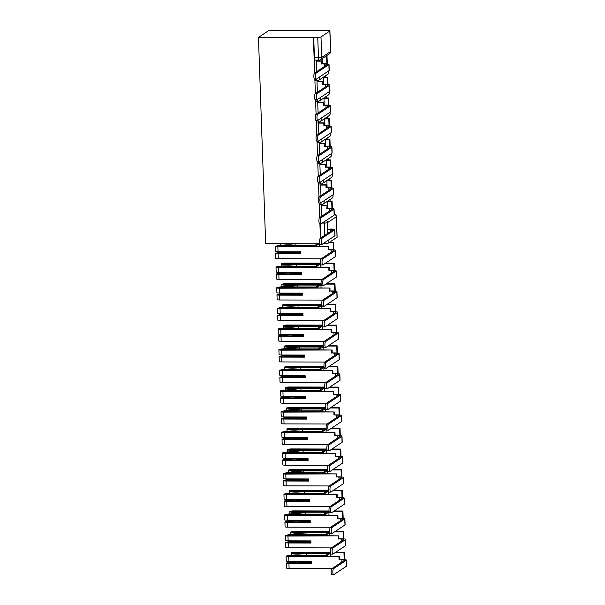 <?xml version="1.0" encoding="UTF-8"?>
<svg xmlns="http://www.w3.org/2000/svg" width="605" height="605" viewBox="0 0 605 605"><rect width="100%" height="100%" fill="white"/><g stroke="black" fill="none" stroke-linecap="round" stroke-linejoin="round"><path stroke-width="0.91" d="M330.111 201.231L330.05 199.537M329.392 180.577L329.332 178.891M328.666 159.932L328.613 158.238M327.948 139.279L327.887 137.585M327.229 118.625L327.169 116.931M326.503 97.972L326.443 96.286M325.785 77.327L325.724 75.633M324.151 30.59L269.195 30.25L258.456 37.397L313.405 37.525L314.645 73.001M319.916 243.777L265.655 243.649L258.456 37.397M314.857 79.119L315.364 93.654M315.576 99.764L316.082 114.3M316.302 120.418L316.808 134.953M317.02 141.071L317.527 155.606M317.738 161.724L318.253 176.259M318.464 182.37L318.971 196.905M319.183 203.023L319.69 217.558M319.901 223.676L320.416 238.211M337.046 237.273L336.335 216.749A2.677 0.408 -2 0 0 336.41 216.65L337.121 237.168A2.677 0.408 178 0 1 337.046 237.273L328.19 243.165A2.677 0.408 178 0 1 324.953 243.581L324.915 242.439M323.214 243.573L324.953 243.581M329.846 31.021L320.983 36.92L321.701 57.437L330.564 51.538L329.846 31.021A2.677 0.408 -2 0 0 329.922 30.923A2.677 0.408 -2 0 0 327.872 30.598L324.144 30.379M313.715 37.321L314.434 57.838L318.472 57.846A2.677 0.408 178 0 0 321.701 57.437A2.677 2.571 56.4 0 1 319.19 60.076A2.677 0.635 -89.9 0 1 319.092 60.114A2.677 0.635 -89.9 0 1 318.472 57.846L317.754 37.328L313.405 37.525M317.754 37.328A2.677 0.408 -2 0 0 320.983 36.92M323.736 77.319L323.259 77.569L323.501 84.458M317.474 81.531L316.997 81.736L317.368 92.315M324.454 97.972L323.985 98.214L324.22 105.104M318.192 102.177L317.723 102.381L318.086 112.969M325.172 118.625L324.704 118.867L324.945 125.757M318.918 122.83L318.442 123.034L318.812 133.622M325.898 139.271L325.422 139.521L325.664 146.41M319.637 143.483L319.16 143.688L319.531 154.275M326.617 159.924L326.148 160.174L326.39 167.063M320.355 164.136L319.886 164.341L320.257 174.921M327.343 180.577L326.866 180.819L327.108 187.709M321.081 184.782L320.605 184.986L320.975 195.574M328.061 201.231L327.585 201.473L327.827 208.362M321.799 205.435L321.323 205.639L321.694 216.227M316.748 60.878L316.279 61.082L316.649 71.67M322.586 58.33L322.783 63.805M319.523 203.023A2.677 0.635 90.1 0 0 320.105 204.664A2.677 0.635 90.1 0 0 320.204 204.626M318.805 182.37A2.677 0.635 90.1 0 0 319.38 184.011A2.677 0.635 90.1 0 0 319.478 183.981M318.079 161.724A2.677 0.635 90.1 0 0 318.661 163.358A2.677 0.635 90.1 0 0 318.759 163.327M317.36 141.071A2.677 0.635 90.1 0 0 317.935 142.704A2.677 0.635 90.1 0 0 318.041 142.674M316.642 120.418A2.677 0.635 90.1 0 0 317.217 122.059A2.677 0.635 90.1 0 0 317.315 122.021M315.916 99.764A2.677 0.635 90.1 0 0 316.498 101.406A2.677 0.635 90.1 0 0 316.596 101.375M315.197 79.119A2.677 0.635 90.1 0 0 315.772 80.752A2.677 0.635 90.1 0 0 315.87 80.722M320.726 237.999L320.226 223.676M314.434 57.838A2.677 0.635 90.1 0 0 315.054 60.099A2.677 0.635 90.1 0 0 315.152 60.069M314.668 79.081A3.017 0.711 -89.9 0 1 314.562 79.111A3.017 0.711 -89.9 0 1 313.859 76.336A3.017 0.711 -89.9 0 1 314.464 73.122L316.158 73.122A3.017 0.711 90.1 0 0 315.545 76.336A3.017 0.711 90.1 0 0 316.249 79.119A3.017 0.711 90.1 0 0 316.362 79.081L329.09 70.611A5.362 0.809 -2 0 0 329.241 70.414L329.029 64.455A5.362 0.809 -2 0 0 324.93 63.812L322.125 63.805L322.026 60.893L316.589 60.878M322.125 63.805L324.522 64.077A3.615 0.552 178 0 1 327.29 64.516A3.615 0.552 178 0 1 327.192 64.652L314.464 73.122M321.724 64.077L321.618 61.158L322.026 60.893M316.279 61.15L321.618 61.158M327.305 63.918L327.048 56.681L325.074 56.673M326.882 63.88L326.639 56.946L327.048 56.681M324.666 56.946L326.639 56.946M316.158 73.122L328.886 64.652A5.362 0.809 -2 0 0 329.029 64.455M315.394 99.727A3.017 0.711 -89.9 0 1 315.281 99.764A3.017 0.711 -89.9 0 1 314.577 96.981A3.017 0.711 -89.9 0 1 315.182 93.775L316.876 93.775A3.017 0.711 90.1 0 0 316.271 96.989A3.017 0.711 90.1 0 0 316.975 99.772A3.017 0.711 90.1 0 0 317.08 99.734L329.816 91.264A5.362 0.809 -2 0 0 329.959 91.068L329.755 85.108A5.362 0.809 -2 0 0 325.649 84.458L322.851 84.45L322.745 81.539L317.307 81.531M322.851 84.45L325.24 84.73A3.615 0.552 178 0 1 328.008 85.169A3.615 0.552 178 0 1 327.91 85.305L315.182 93.775M322.442 84.723L322.336 81.811L322.745 81.539M316.997 81.796L322.336 81.811M328.023 84.571L327.774 77.327L323.63 77.319M327.607 84.534L327.365 77.599L327.774 77.327M323.259 77.591L327.365 77.599M316.876 93.775L329.604 85.305A5.362 0.809 -2 0 0 329.755 85.108M316.113 120.38A3.017 0.711 -89.9 0 1 315.999 120.418A3.017 0.711 -89.9 0 1 315.296 117.635A3.017 0.711 -89.9 0 1 315.901 114.421L317.595 114.428A3.017 0.711 90.1 0 0 316.99 117.642A3.017 0.711 90.1 0 0 317.693 120.425A3.017 0.711 90.1 0 0 317.806 120.387L330.534 111.917A5.362 0.809 -2 0 0 330.685 111.713L330.474 105.762A5.362 0.809 -2 0 0 326.367 105.111L323.569 105.104L323.471 102.192L318.026 102.177M323.569 105.104L325.959 105.383A3.615 0.552 178 0 1 328.734 105.822A3.615 0.552 178 0 1 328.636 105.951L315.901 114.421M323.161 105.376L323.062 102.464L323.471 102.192M317.723 102.449L323.062 102.464M328.742 105.225L328.492 97.98L324.356 97.972M328.326 105.187L328.084 98.252L328.492 97.98M323.985 98.244L328.084 98.252M317.595 114.428L330.322 105.958A5.362 0.809 -2 0 0 330.474 105.762M316.831 141.033A3.017 0.711 -89.9 0 1 316.725 141.071A3.017 0.711 -89.9 0 1 316.022 138.288A3.017 0.711 -89.9 0 1 316.627 135.074L318.321 135.081A3.017 0.711 90.1 0 0 317.708 138.295A3.017 0.711 90.1 0 0 318.411 141.071A3.017 0.711 90.1 0 0 318.525 141.033L331.253 132.563A5.362 0.809 -2 0 0 331.404 132.366L331.192 126.407A5.362 0.809 -2 0 0 327.093 125.764L324.288 125.757L324.189 122.845L318.752 122.83M324.288 125.757L326.685 126.037A3.615 0.552 178 0 1 329.453 126.468A3.615 0.552 178 0 1 329.354 126.604L316.627 135.074M323.887 126.029L323.781 123.118L324.189 122.845M318.442 123.102L323.781 123.118M329.468 125.878L329.211 118.633L325.074 118.625M329.044 125.832L328.802 118.905L329.211 118.633M324.704 118.89L328.802 118.905M318.321 135.081L331.048 126.611A5.362 0.809 -2 0 0 331.192 126.407M317.557 161.686A3.017 0.711 -89.9 0 1 317.443 161.716A3.017 0.711 -89.9 0 1 316.74 158.941A3.017 0.711 -89.9 0 1 317.345 155.727L319.039 155.727A3.017 0.711 90.1 0 0 318.434 158.941A3.017 0.711 90.1 0 0 319.137 161.724A3.017 0.711 90.1 0 0 319.251 161.686L331.979 153.216A5.362 0.809 -2 0 0 332.122 153.02L331.918 147.06A5.362 0.809 -2 0 0 327.812 146.418L325.014 146.41L324.908 143.498L319.47 143.483M325.014 146.41L327.403 146.682A3.615 0.552 178 0 1 330.179 147.121A3.615 0.552 178 0 1 330.073 147.257L317.345 155.727M324.605 146.682L324.908 143.498M319.168 143.756L324.507 143.763M330.186 146.523L329.937 139.286L325.793 139.271M329.77 146.486L329.528 139.551L329.937 139.286M325.422 139.543L329.528 139.551M319.039 155.727L331.767 147.257A5.362 0.809 -2 0 0 331.918 147.06M318.275 182.332A3.017 0.711 -89.9 0 1 318.162 182.37A3.017 0.711 -89.9 0 1 317.459 179.587A3.017 0.711 -89.9 0 1 318.071 176.38L319.758 176.38A3.017 0.711 90.1 0 0 319.153 179.594A3.017 0.711 90.1 0 0 319.856 182.377A3.017 0.711 90.1 0 0 319.969 182.339L332.697 173.869A5.362 0.809 -2 0 0 332.848 173.673L332.637 167.714A5.362 0.809 -2 0 0 328.53 167.063L325.732 167.056L325.634 164.144L320.189 164.136M325.732 167.056L328.129 167.335A3.615 0.552 178 0 1 330.897 167.774A3.615 0.552 178 0 1 330.799 167.91L318.071 176.38M325.324 167.328L325.225 164.416L325.634 164.144M319.886 164.401L325.225 164.416M330.905 167.177L330.655 159.932L326.518 159.924M330.489 167.139L330.247 160.204L330.655 159.932M326.148 160.196L330.247 160.204M319.758 176.38L332.493 167.91A5.362 0.809 -2 0 0 332.637 167.714M318.994 202.985A3.017 0.711 -89.9 0 1 318.888 203.023A3.017 0.711 -89.9 0 1 318.185 200.24A3.017 0.711 -89.9 0 1 318.79 197.026L320.484 197.033A3.017 0.711 90.1 0 0 319.879 200.247A3.017 0.711 90.1 0 0 320.582 203.03A3.017 0.711 90.1 0 0 320.688 202.993L333.416 194.523A5.362 0.809 -2 0 0 333.567 194.318L333.363 188.367A5.362 0.809 -2 0 0 329.256 187.716L326.458 187.709L326.352 184.797L320.915 184.782M326.458 187.709L328.848 187.989A3.615 0.552 178 0 1 331.616 188.427A3.615 0.552 178 0 1 331.517 188.556L318.79 197.026M326.05 187.981L325.944 185.07L326.352 184.797M320.605 185.054L325.944 185.07M331.631 187.83L331.374 180.585L327.237 180.577M331.207 187.792L330.965 180.857L331.374 180.585M326.866 180.85L330.965 180.857M320.484 197.033L333.211 188.563A5.362 0.809 -2 0 0 333.363 188.367M319.72 223.638A3.017 0.711 -89.9 0 1 319.606 223.676A3.017 0.711 -89.9 0 1 318.903 220.893A3.017 0.711 -89.9 0 1 319.508 217.679L321.202 217.687A3.017 0.711 90.1 0 0 320.597 220.901A3.017 0.711 90.1 0 0 321.3 223.676A3.017 0.711 90.1 0 0 321.414 223.638L334.141 215.168A5.362 0.809 -2 0 0 334.285 214.972L334.081 209.012A5.362 0.809 -2 0 0 329.975 208.37L327.176 208.362L327.071 205.45L321.633 205.435M327.176 208.362L329.566 208.642A3.615 0.552 178 0 1 332.342 209.073A3.615 0.552 178 0 1 332.236 209.209L319.508 217.679M326.768 208.634L327.071 205.45M321.331 205.708L326.67 205.723M332.349 208.483L332.1 201.238L327.955 201.231M331.933 208.438L331.691 201.51L332.1 201.238M327.592 201.495L331.691 201.51M321.202 217.687L333.93 209.217A5.362 0.809 -2 0 0 334.081 209.012M320.438 244.291A3.017 0.711 -89.9 0 1 320.325 244.322A3.017 0.711 -89.9 0 1 319.621 241.546A3.017 0.711 -89.9 0 1 320.234 238.332L321.921 238.332A3.017 0.711 90.1 0 0 321.315 241.546A3.017 0.711 90.1 0 0 322.019 244.329A3.017 0.711 90.1 0 0 322.132 244.291L334.86 235.821A5.362 0.809 -2 0 0 335.011 235.625L334.799 229.666A5.362 0.809 -2 0 0 330.693 229.023M327.706 229.287L330.292 229.287A3.615 0.552 178 0 1 333.06 229.726A3.615 0.552 178 0 1 332.962 229.862L320.234 238.332M321.921 238.332L334.656 229.862A5.362 0.809 -2 0 0 334.799 229.666M300.866 253.639L277.68 253.2A8.44 1.278 178 0 1 286.558 252.391A8.44 1.278 178 0 1 292.102 252.86L300.844 252.882M300.829 252.61L293.243 252.595A10.187 1.543 -2 0 0 286.967 252.119A10.187 1.543 -2 0 0 276.251 253.102L276.137 253.124A3.38 0.514 -2 0 0 275.532 253.442A3.38 0.514 -2 0 0 278.118 253.85L300.874 253.903L300.798 251.786L278.043 251.733A3.38 0.514 178 0 1 275.457 251.325L275.29 246.492A3.38 0.514 -2 0 0 277.876 246.9L328.515 246.749L277.438 246.25A8.44 1.278 178 0 1 286.316 245.441A8.44 1.278 178 0 1 291.86 245.91L315.84 245.97L319.137 243.77M295.913 245.653L295.853 243.747L317.406 243.8L314.555 245.69L293.001 245.645A10.187 1.543 -2 0 0 286.725 245.169A10.187 1.543 -2 0 0 276.009 246.152L275.895 246.174A3.38 0.514 -2 0 0 275.29 246.492M321.157 264.937A3.017 0.711 -89.9 0 1 321.051 264.975A3.017 0.711 -89.9 0 1 320.348 262.192A3.017 0.711 -89.9 0 1 320.952 258.985L322.647 258.985A3.017 0.711 90.1 0 0 322.041 262.199A3.017 0.711 90.1 0 0 322.745 264.982A3.017 0.711 90.1 0 0 322.851 264.945L335.578 256.475A5.362 0.809 -2 0 0 335.73 256.278L335.525 250.319A5.362 0.809 -2 0 0 331.419 249.668L328.621 249.661L328.515 246.749M275.532 253.442L275.698 258.274A3.38 0.514 -2 0 0 278.292 258.683L321.247 258.789M281.786 243.686A10.187 1.543 -2 0 0 295.853 243.747M293.44 243.709A8.44 1.278 178 0 1 284.418 243.686M291.882 246.666L291.86 245.91M328.621 249.661L331.011 249.941A3.615 0.552 178 0 1 333.779 250.379A3.615 0.552 178 0 1 333.68 250.515L320.952 258.985M328.212 249.933L328.107 247.021M296.163 252.603L296.132 251.778M333.794 249.782L333.536 242.537L329.143 242.529M333.378 249.744L333.136 242.809L333.536 242.537M328.742 242.802L333.136 242.809M319.614 246.734L319.516 243.777M315.87 246.719L315.84 245.97M292.124 253.616L292.102 252.86M322.647 258.985L335.374 250.515A5.362 0.809 -2 0 0 335.525 250.319M301.585 274.284L278.398 273.853A8.44 1.278 178 0 1 287.284 273.036A8.44 1.278 178 0 1 292.82 273.513L301.562 273.536M301.555 273.263L293.962 273.241A10.187 1.543 -2 0 0 287.693 272.772A10.187 1.543 -2 0 0 276.969 273.747L276.863 273.778A3.38 0.514 -2 0 0 276.251 274.095A3.38 0.514 -2 0 0 278.845 274.504L301.6 274.557L301.524 272.439L278.769 272.386A3.38 0.514 178 0 1 276.175 271.978L276.009 267.145A3.38 0.514 -2 0 0 278.595 267.554L329.241 267.402L278.156 266.903A8.44 1.278 178 0 1 287.042 266.087A8.44 1.278 178 0 1 292.578 266.563L316.559 266.623L320.226 264.181L296.246 264.128A8.44 1.278 178 0 1 282.943 263.72L320.431 263.432M296.639 266.298L296.571 264.4L318.124 264.445L315.273 266.344L293.72 266.291A10.187 1.543 -2 0 0 287.451 265.822A10.187 1.543 -2 0 0 276.727 266.797L276.621 266.828A3.38 0.514 -2 0 0 276.009 267.145M321.883 285.59A3.017 0.711 -89.9 0 1 321.769 285.628A3.017 0.711 -89.9 0 1 321.066 282.845A3.017 0.711 -89.9 0 1 321.671 279.631L323.365 279.639A3.017 0.711 90.1 0 0 322.76 282.853A3.017 0.711 90.1 0 0 323.463 285.636A3.017 0.711 90.1 0 0 323.577 285.598L336.304 277.128A5.362 0.809 -2 0 0 336.448 276.924L336.244 270.972A5.362 0.809 -2 0 0 332.137 270.322L329.339 270.314L329.241 267.402M276.251 274.095L276.417 278.928A3.38 0.514 -2 0 0 279.011 279.336L321.966 279.442M320.4 263.16L285.333 263.077A3.38 0.514 -2 0 0 281.159 263.72A3.38 0.514 -2 0 0 281.189 263.788L281.219 263.81A10.187 1.543 -2 0 0 296.571 264.4M292.608 267.319L292.578 266.563M329.339 270.314L331.729 270.594A3.615 0.552 178 0 1 334.505 271.032A3.615 0.552 178 0 1 334.399 271.161L321.671 279.631M328.931 270.586L328.833 267.675M296.881 273.248L296.851 272.431M334.512 270.435L334.262 263.19L325.52 263.167M334.096 270.397L333.854 263.462L334.262 263.19M325.112 263.44L333.854 263.462M320.34 267.38L320.226 264.181M316.589 267.372L316.559 266.623M292.85 274.269L292.82 273.513M323.365 279.639L336.093 271.169A5.362 0.809 -2 0 0 336.244 270.972M302.311 294.938L279.117 294.506A8.44 1.278 178 0 1 288.003 293.69A8.44 1.278 178 0 1 293.546 294.166L302.281 294.181M302.273 293.917L294.688 293.894A10.187 1.543 -2 0 0 288.411 293.417A10.187 1.543 -2 0 0 277.695 294.401L277.582 294.431A3.38 0.514 -2 0 0 276.969 294.748A3.38 0.514 -2 0 0 279.563 295.157L302.318 295.21L302.243 293.092L279.487 293.039A3.38 0.514 178 0 1 276.901 292.631L276.727 287.798A3.38 0.514 -2 0 0 279.321 288.207L329.959 288.056L278.875 287.556A8.44 1.278 178 0 1 287.761 286.74A8.44 1.278 178 0 1 293.304 287.216L317.285 287.269L320.945 284.834L296.964 284.774A8.44 1.278 178 0 1 283.662 284.373L321.149 284.078M297.357 286.952L297.289 285.046L318.85 285.099L315.999 286.997L294.446 286.944A10.187 1.543 -2 0 0 288.169 286.467A10.187 1.543 -2 0 0 277.453 287.451L277.34 287.481A3.38 0.514 -2 0 0 276.727 287.798M322.601 306.243A3.017 0.711 -89.9 0 1 322.488 306.281A3.017 0.711 -89.9 0 1 321.784 303.498A3.017 0.711 -89.9 0 1 322.397 300.284L324.091 300.292A3.017 0.711 90.1 0 0 323.478 303.506A3.017 0.711 90.1 0 0 324.182 306.281A3.017 0.711 90.1 0 0 324.295 306.243L337.023 297.773A5.362 0.809 -2 0 0 337.174 297.577L336.962 291.618A5.362 0.809 -2 0 0 332.863 290.975L330.058 290.967L329.959 288.056M276.969 294.748L277.143 299.581A3.38 0.514 -2 0 0 279.729 299.989L322.692 300.088M321.119 283.805L286.052 283.722A3.38 0.514 -2 0 0 281.877 284.373A3.38 0.514 -2 0 0 281.915 284.433L281.938 284.463A10.187 1.543 -2 0 0 297.289 285.046M293.327 287.965L293.304 287.216M330.058 290.967L332.455 291.247A3.615 0.552 178 0 1 335.223 291.678A3.615 0.552 178 0 1 335.125 291.814L322.397 300.284M329.657 291.239L329.551 288.328M297.599 293.901L297.577 293.077M335.238 291.088L334.981 283.843L326.239 283.821M334.815 291.043L334.573 284.116L334.981 283.843M325.83 284.093L334.573 284.116M321.058 288.033L320.945 284.834M317.307 288.025L317.285 287.269M293.569 294.915L293.546 294.166M324.091 300.292L336.819 291.822A5.362 0.809 -2 0 0 336.962 291.618M303.029 315.591L279.843 315.152A8.44 1.278 178 0 1 288.721 314.343A8.44 1.278 178 0 1 294.264 314.812L303.007 314.834M302.992 314.562L295.406 314.547A10.187 1.543 -2 0 0 289.13 314.071A10.187 1.543 -2 0 0 278.413 315.054L278.308 315.084A3.38 0.514 -2 0 0 277.695 315.402A3.38 0.514 -2 0 0 280.281 315.81L303.037 315.863L302.969 313.745L280.213 313.685A3.38 0.514 178 0 1 277.619 313.284L277.453 308.452A3.38 0.514 -2 0 0 280.039 308.86L330.678 308.709L279.601 308.202A8.44 1.278 178 0 1 288.479 307.393A8.44 1.278 178 0 1 294.022 307.862L318.003 307.922L321.671 305.487L297.683 305.427A8.44 1.278 178 0 1 284.388 305.018L321.875 304.731M298.084 307.605L298.015 305.699L319.569 305.752L316.717 307.65L295.164 307.597A10.187 1.543 -2 0 0 288.887 307.121A10.187 1.543 -2 0 0 278.171 308.104L278.058 308.134A3.38 0.514 -2 0 0 277.453 308.452M323.327 326.897A3.017 0.711 -89.9 0 1 323.214 326.927A3.017 0.711 -89.9 0 1 322.51 324.151A3.017 0.711 -89.9 0 1 323.115 320.937L324.809 320.937A3.017 0.711 90.1 0 0 324.204 324.151A3.017 0.711 90.1 0 0 324.908 326.934A3.017 0.711 90.1 0 0 325.014 326.897L337.749 318.427A5.362 0.809 -2 0 0 337.892 318.23L337.688 312.271A5.362 0.809 -2 0 0 333.582 311.628L330.784 311.62L330.678 308.709M277.695 315.402L277.861 320.234A3.38 0.514 -2 0 0 280.455 320.635L323.41 320.741M321.845 304.459L286.77 304.375A3.38 0.514 -2 0 0 282.603 305.018A3.38 0.514 -2 0 0 282.633 305.086L282.664 305.117A10.187 1.543 -2 0 0 298.015 305.699M294.045 308.618L294.022 307.862M330.784 311.62L333.173 311.893A3.615 0.552 178 0 1 335.941 312.331A3.615 0.552 178 0 1 335.843 312.467L323.115 320.937M330.375 311.893L330.269 308.974M298.325 314.555L298.295 313.73M335.957 311.734L335.699 304.496L326.965 304.474M335.541 311.696L335.299 304.761L335.699 304.496M326.556 304.746L335.299 304.761M321.777 308.686L321.671 305.487M318.033 308.679L318.003 307.922M294.295 315.568L294.264 314.812M324.809 320.937L337.537 312.467A5.362 0.809 -2 0 0 337.688 312.271M303.748 336.244L280.561 335.805A8.44 1.278 178 0 1 289.447 334.996A8.44 1.278 178 0 1 294.983 335.465L303.725 335.488M303.718 335.215L296.125 335.2A10.187 1.543 -2 0 0 289.855 334.724A10.187 1.543 -2 0 0 279.139 335.707L279.026 335.73A3.38 0.514 -2 0 0 278.413 336.047A3.38 0.514 -2 0 0 281.007 336.456L303.763 336.509L303.687 334.391L280.932 334.338A3.38 0.514 178 0 1 278.338 333.93L278.171 329.097A3.38 0.514 -2 0 0 280.765 329.506L331.404 329.354L280.319 328.855A8.44 1.278 178 0 1 289.205 328.046A8.44 1.278 178 0 1 294.741 328.515L318.722 328.575L322.389 326.133L298.409 326.08A8.44 1.278 178 0 1 285.106 325.671L322.594 325.384M298.802 328.258L298.734 326.352L320.287 326.405L317.436 328.296L295.883 328.25A10.187 1.543 -2 0 0 289.613 327.774A10.187 1.543 -2 0 0 278.89 328.757L278.784 328.78A3.38 0.514 -2 0 0 278.171 329.097M324.046 347.542A3.017 0.711 -89.9 0 1 323.932 347.58A3.017 0.711 -89.9 0 1 323.229 344.797A3.017 0.711 -89.9 0 1 323.834 341.591L325.528 341.591A3.017 0.711 90.1 0 0 324.923 344.805A3.017 0.711 90.1 0 0 325.626 347.588A3.017 0.711 90.1 0 0 325.74 347.55L338.467 339.08A5.362 0.809 -2 0 0 338.618 338.883L338.407 332.924A5.362 0.809 -2 0 0 334.3 332.274L331.502 332.266L331.404 329.354M278.413 336.047L278.58 340.88A3.38 0.514 -2 0 0 281.174 341.288L324.129 341.394M322.563 325.112L287.496 325.029A3.38 0.514 -2 0 0 283.321 325.671A3.38 0.514 -2 0 0 283.352 325.74L283.382 325.77A10.187 1.543 -2 0 0 298.734 326.352M294.771 329.271L294.741 328.515M331.502 332.266L333.892 332.546A3.615 0.552 178 0 1 336.667 332.984A3.615 0.552 178 0 1 336.569 333.121L323.834 341.591M331.094 332.538L330.995 329.627M299.044 335.208L299.014 334.384M336.675 332.387L336.425 325.142L327.683 325.127M336.259 332.349L336.017 325.414L336.425 325.142M327.275 325.392L336.017 325.414M322.503 329.339L322.389 326.133M318.752 329.324L318.722 328.575M295.013 336.221L294.983 335.465M325.528 341.591L338.255 333.121A5.362 0.809 -2 0 0 338.407 332.924M304.474 356.889L281.28 356.458A8.44 1.278 178 0 1 290.166 355.642A8.44 1.278 178 0 1 295.709 356.118L304.444 356.141M304.436 355.869L296.851 355.846A10.187 1.543 -2 0 0 290.574 355.377A10.187 1.543 -2 0 0 279.858 356.353L279.744 356.383A3.38 0.514 -2 0 0 279.132 356.7A3.38 0.514 -2 0 0 281.726 357.109L304.481 357.162L304.406 355.044L281.65 354.991A3.38 0.514 178 0 1 279.064 354.583L278.89 349.75A3.38 0.514 -2 0 0 281.484 350.159L332.122 350.008L281.038 349.509A8.44 1.278 178 0 1 289.924 348.692A8.44 1.278 178 0 1 295.467 349.168L319.448 349.229L323.108 346.786L299.127 346.733A8.44 1.278 178 0 1 285.825 346.325L323.312 346.037M299.52 348.904L299.452 347.005L321.013 347.051L318.162 348.949L296.609 348.896A10.187 1.543 -2 0 0 290.332 348.427A10.187 1.543 -2 0 0 279.616 349.403L279.502 349.433A3.38 0.514 -2 0 0 278.89 349.75M324.764 368.195A3.017 0.711 -89.9 0 1 324.658 368.233A3.017 0.711 -89.9 0 1 323.955 365.45A3.017 0.711 -89.9 0 1 324.56 362.236L326.254 362.244A3.017 0.711 90.1 0 0 325.641 365.458A3.017 0.711 90.1 0 0 326.345 368.241A3.017 0.711 90.1 0 0 326.458 368.203L339.186 359.733A5.362 0.809 -2 0 0 339.337 359.529L339.125 353.577A5.362 0.809 -2 0 0 335.026 352.927L332.221 352.919L332.122 350.008M279.132 356.7L279.306 361.533A3.38 0.514 -2 0 0 281.892 361.941L324.855 362.047M323.282 345.765L288.214 345.682A3.38 0.514 -2 0 0 284.04 346.325A3.38 0.514 -2 0 0 284.078 346.393L284.1 346.415A10.187 1.543 -2 0 0 299.452 347.005M295.49 349.924L295.467 349.168M332.221 352.919L334.618 353.199A3.615 0.552 178 0 1 337.386 353.638A3.615 0.552 178 0 1 337.287 353.766L324.56 362.236M331.82 353.191L331.714 350.28M299.762 355.853L299.74 355.037M337.401 353.04L337.144 345.795L328.402 345.773M336.977 353.002L336.735 346.068L337.144 345.795M327.993 346.045L336.735 346.068M323.221 349.985L323.108 346.786M319.47 349.977L319.448 349.229M295.732 356.874L295.709 356.118M326.254 362.244L338.981 353.774A5.362 0.809 -2 0 0 339.125 353.577M305.192 377.543L282.006 377.112A8.44 1.278 178 0 1 290.892 376.295A8.44 1.278 178 0 1 296.427 376.771L305.17 376.786M305.154 376.522L297.569 376.499A10.187 1.543 -2 0 0 291.292 376.023A10.187 1.543 -2 0 0 280.576 377.006L280.47 377.036A3.38 0.514 -2 0 0 279.858 377.354A3.38 0.514 -2 0 0 282.444 377.762L305.2 377.815L305.132 375.697L282.376 375.644A3.38 0.514 178 0 1 279.782 375.236L279.616 370.404A3.38 0.514 -2 0 0 282.202 370.812L332.841 370.661L281.764 370.162A8.44 1.278 178 0 1 290.642 369.345A8.44 1.278 178 0 1 296.185 369.821L320.166 369.874L323.834 367.439L299.846 367.379A8.44 1.278 178 0 1 286.551 366.978L324.038 366.683M300.246 369.557L300.178 367.651L321.731 367.704L318.88 369.602L297.327 369.549A10.187 1.543 -2 0 0 291.05 369.073A10.187 1.543 -2 0 0 280.334 370.056L280.228 370.086A3.38 0.514 -2 0 0 279.616 370.404M325.49 388.849A3.017 0.711 -89.9 0 1 325.377 388.886A3.017 0.711 -89.9 0 1 324.673 386.103A3.017 0.711 -89.9 0 1 325.278 382.889L326.972 382.897A3.017 0.711 90.1 0 0 326.367 386.111A3.017 0.711 90.1 0 0 327.071 388.886A3.017 0.711 90.1 0 0 327.176 388.849L339.912 380.379A5.362 0.809 -2 0 0 340.055 380.182L339.851 374.223A5.362 0.809 -2 0 0 335.745 373.58L332.947 373.572L332.841 370.661M279.858 377.354L280.024 382.186A3.38 0.514 -2 0 0 282.618 382.594L325.573 382.693M324.008 366.411L288.94 366.327A3.38 0.514 -2 0 0 284.766 366.978A3.38 0.514 -2 0 0 284.796 367.038L284.826 367.069A10.187 1.543 -2 0 0 300.178 367.651M296.208 370.57L296.185 369.821M332.947 373.572L335.336 373.852A3.615 0.552 178 0 1 338.112 374.283A3.615 0.552 178 0 1 338.006 374.419L325.278 382.889M332.538 373.845L332.44 370.933M300.488 376.507L300.458 375.682M338.119 373.693L337.87 366.448L329.128 366.426M337.703 373.648L337.461 366.721L337.87 366.448M328.719 366.698L337.461 366.721M323.94 370.638L323.834 367.439M320.196 370.631L320.166 369.874M296.458 377.52L296.427 376.771M326.972 382.897L339.7 374.427A5.362 0.809 -2 0 0 339.851 374.223M305.918 398.196L282.724 397.757A8.44 1.278 178 0 1 291.61 396.948A8.44 1.278 178 0 1 297.146 397.417L305.888 397.44M305.88 397.167L298.295 397.152A10.187 1.543 -2 0 0 292.018 396.676A10.187 1.543 -2 0 0 281.302 397.659L281.189 397.689A3.38 0.514 -2 0 0 280.576 398.007A3.38 0.514 -2 0 0 283.17 398.415L305.926 398.468L305.85 396.351L283.095 396.29A3.38 0.514 178 0 1 280.501 395.889L280.334 391.057A3.38 0.514 -2 0 0 282.928 391.465L333.567 391.314L282.482 390.807A8.44 1.278 178 0 1 291.368 389.998A8.44 1.278 178 0 1 296.904 390.467L320.892 390.527L324.552 388.092L300.572 388.032A8.44 1.278 178 0 1 287.269 387.623L324.756 387.336M300.965 390.21L300.897 388.304L322.45 388.357L319.606 390.255L298.046 390.202A10.187 1.543 -2 0 0 291.776 389.726A10.187 1.543 -2 0 0 281.06 390.709L280.947 390.739A3.38 0.514 -2 0 0 280.334 391.057M326.208 409.502A3.017 0.711 -89.9 0 1 326.095 409.532A3.017 0.711 -89.9 0 1 325.392 406.757A3.017 0.711 -89.9 0 1 325.997 403.543L327.691 403.543A3.017 0.711 90.1 0 0 327.086 406.757A3.017 0.711 90.1 0 0 327.789 409.54A3.017 0.711 90.1 0 0 327.902 409.502L340.63 401.032A5.362 0.809 -2 0 0 340.781 400.835L340.57 394.876A5.362 0.809 -2 0 0 336.463 394.233L333.665 394.226L333.567 391.314M280.576 398.007L280.743 402.839A3.38 0.514 -2 0 0 283.337 403.24L326.292 403.346M324.726 387.064L289.659 386.981A3.38 0.514 -2 0 0 285.484 387.623A3.38 0.514 -2 0 0 285.515 387.692L285.545 387.722A10.187 1.543 -2 0 0 300.897 388.304M296.934 391.223L296.904 390.467M333.665 394.226L336.062 394.498A3.615 0.552 178 0 1 338.83 394.936A3.615 0.552 178 0 1 338.732 395.073L325.997 403.543M333.257 394.498L333.158 391.579M301.207 397.16L301.177 396.336M338.838 394.339L338.588 387.102L329.846 387.079M338.422 394.301L338.18 387.366L338.588 387.102M329.438 387.351L338.18 387.366M324.666 391.291L324.552 388.092M320.915 391.284L320.892 390.527M297.176 398.173L297.146 397.417M327.691 403.543L340.418 395.073A5.362 0.809 -2 0 0 340.57 394.876M306.637 418.849L283.45 418.41A8.44 1.278 178 0 1 292.328 417.601A8.44 1.278 178 0 1 297.872 418.07L306.606 418.093M306.599 417.821L299.014 417.805A10.187 1.543 -2 0 0 292.737 417.329A10.187 1.543 -2 0 0 282.021 418.312L281.907 418.335A3.38 0.514 -2 0 0 281.295 418.652A3.38 0.514 -2 0 0 283.889 419.061L306.644 419.114L306.569 416.996L283.813 416.943A3.38 0.514 178 0 1 281.227 416.535L281.053 411.702A3.38 0.514 -2 0 0 283.647 412.111L334.285 411.96L283.201 411.461A8.44 1.278 178 0 1 292.086 410.651A8.44 1.278 178 0 1 297.63 411.12L321.61 411.181L325.271 408.738L301.29 408.685A8.44 1.278 178 0 1 287.988 408.277L325.482 407.989M301.683 410.863L301.623 408.957L323.176 409.01L320.325 410.901L298.772 410.855A10.187 1.543 -2 0 0 292.495 410.379A10.187 1.543 -2 0 0 281.779 411.362L281.665 411.385A3.38 0.514 -2 0 0 281.053 411.702M326.927 430.147A3.017 0.711 -89.9 0 1 326.821 430.185A3.017 0.711 -89.9 0 1 326.118 427.402A3.017 0.711 -89.9 0 1 326.723 424.196L328.417 424.196A3.017 0.711 90.1 0 0 327.804 427.41A3.017 0.711 90.1 0 0 328.515 430.193A3.017 0.711 90.1 0 0 328.621 430.155L341.349 421.685A5.362 0.809 -2 0 0 341.5 421.488L341.288 415.529A5.362 0.809 -2 0 0 337.189 414.879L334.391 414.871L334.285 411.96M281.295 418.652L281.469 423.485A3.38 0.514 -2 0 0 284.055 423.893L327.018 423.999M325.445 407.717L290.377 407.634A3.38 0.514 -2 0 0 286.21 408.277A3.38 0.514 -2 0 0 286.241 408.345L286.263 408.375A10.187 1.543 -2 0 0 301.623 408.957M297.652 411.876L297.63 411.12M334.391 414.871L336.781 415.151A3.615 0.552 178 0 1 339.549 415.59A3.615 0.552 178 0 1 339.45 415.726L326.723 424.196M333.983 415.143L333.877 412.232M301.925 417.813L301.903 416.989M339.564 414.992L339.307 407.747L330.564 407.732M339.14 414.954L338.898 408.02L339.307 407.747M330.156 407.997L338.898 408.02M325.384 411.945L325.271 408.738M321.633 411.929L321.61 411.181M297.894 418.826L297.872 418.07M328.417 424.196L341.144 415.726A5.362 0.809 -2 0 0 341.288 415.529M307.355 439.495L284.168 439.064A8.44 1.278 178 0 1 293.054 438.247A8.44 1.278 178 0 1 298.59 438.723L307.332 438.746M307.317 438.474L299.732 438.451A10.187 1.543 -2 0 0 293.455 437.982A10.187 1.543 -2 0 0 282.739 438.958L282.633 438.988A3.38 0.514 -2 0 0 282.021 439.306A3.38 0.514 -2 0 0 284.607 439.714L307.363 439.767L307.295 437.649L284.539 437.596A3.38 0.514 178 0 1 281.945 437.188L281.779 432.356A3.38 0.514 -2 0 0 284.365 432.764L335.004 432.613L283.926 432.114A8.44 1.278 178 0 1 292.812 431.297A8.44 1.278 178 0 1 298.348 431.773L322.329 431.834L325.997 429.391L302.016 429.338A8.44 1.278 178 0 1 288.714 428.93L326.201 428.642M302.409 431.509L302.341 429.611L323.894 429.656L321.043 431.554L299.49 431.501A10.187 1.543 -2 0 0 293.213 431.032A10.187 1.543 -2 0 0 282.497 432.008L282.391 432.038A3.38 0.514 -2 0 0 281.779 432.356M327.653 450.801A3.017 0.711 -89.9 0 1 327.539 450.838A3.017 0.711 -89.9 0 1 326.836 448.055A3.017 0.711 -89.9 0 1 327.441 444.841L329.135 444.849A3.017 0.711 90.1 0 0 328.53 448.063A3.017 0.711 90.1 0 0 329.233 450.846A3.017 0.711 90.1 0 0 329.347 450.808L342.075 442.338A5.362 0.809 -2 0 0 342.218 442.134L342.014 436.182A5.362 0.809 -2 0 0 337.908 435.532L335.109 435.524L335.004 432.613M282.021 439.306L282.187 444.138A3.38 0.514 -2 0 0 284.781 444.546L327.736 444.652M326.171 428.37L291.103 428.287A3.38 0.514 -2 0 0 286.929 428.93A3.38 0.514 -2 0 0 286.959 428.998L286.989 429.021A10.187 1.543 -2 0 0 302.341 429.611M298.378 432.53L298.348 431.773M335.109 435.524L337.499 435.804A3.615 0.552 178 0 1 340.275 436.243A3.615 0.552 178 0 1 340.169 436.371L327.441 444.841M334.701 435.797L334.603 432.885M302.651 438.459L302.621 437.642M340.282 435.645L340.033 428.401L331.29 428.378M339.866 435.608L339.624 428.673L340.033 428.401M330.882 428.65L339.624 428.673M326.103 432.59L325.997 429.391M322.359 432.583L322.329 431.834M298.62 439.48L298.59 438.723M329.135 444.849L341.863 436.379A5.362 0.809 -2 0 0 342.014 436.182M308.081 460.148L284.887 459.717A8.44 1.278 178 0 1 293.773 458.9A8.44 1.278 178 0 1 299.316 459.377L308.051 459.392M308.043 459.127L300.458 459.104A10.187 1.543 -2 0 0 294.181 458.628A10.187 1.543 -2 0 0 283.465 459.611L283.352 459.641A3.38 0.514 -2 0 0 282.739 459.959A3.38 0.514 -2 0 0 285.333 460.367L308.089 460.42L308.013 458.303L285.257 458.25A3.38 0.514 178 0 1 282.664 457.841L282.497 453.009A3.38 0.514 -2 0 0 285.091 453.417L335.73 453.266L284.645 452.767A8.44 1.278 178 0 1 293.531 451.95A8.44 1.278 178 0 1 299.067 452.427L323.055 452.48L326.715 450.044L302.734 449.984A8.44 1.278 178 0 1 289.432 449.583L326.919 449.288M303.128 452.162L303.06 450.256L324.613 450.309L321.769 452.207L300.216 452.154A10.187 1.543 -2 0 0 293.939 451.678A10.187 1.543 -2 0 0 283.223 452.661L283.11 452.691A3.38 0.514 -2 0 0 282.497 453.009M328.371 471.454A3.017 0.711 -89.9 0 1 328.258 471.492A3.017 0.711 -89.9 0 1 327.555 468.709A3.017 0.711 -89.9 0 1 328.167 465.495L329.854 465.502A3.017 0.711 90.1 0 0 329.249 468.716A3.017 0.711 90.1 0 0 329.952 471.492A3.017 0.711 90.1 0 0 330.065 471.454L342.793 462.984A5.362 0.809 -2 0 0 342.944 462.787L342.732 456.828A5.362 0.809 -2 0 0 338.626 456.185L335.828 456.178L335.73 453.266M282.739 459.959L282.913 464.791A3.38 0.514 -2 0 0 285.499 465.2L328.454 465.298M326.889 449.016L291.822 448.933A3.38 0.514 -2 0 0 287.647 449.583A3.38 0.514 -2 0 0 287.685 449.644L287.708 449.674A10.187 1.543 -2 0 0 303.06 450.256M299.097 453.175L299.067 452.427M335.828 456.178L338.225 456.457A3.615 0.552 178 0 1 340.993 456.888A3.615 0.552 178 0 1 340.895 457.025L328.167 465.495M335.42 456.45L335.321 453.538M303.37 459.112L303.339 458.287M341.001 456.299L340.751 449.054L332.009 449.031M340.585 456.253L340.343 449.326L340.751 449.054M331.601 449.303L340.343 449.326M326.829 453.243L326.715 450.044M323.078 453.236L323.055 452.48M299.339 460.125L299.316 459.377M329.854 465.502L342.589 457.032A5.362 0.809 -2 0 0 342.732 456.828M308.8 480.801L285.613 480.362A8.44 1.278 178 0 1 294.491 479.553A8.44 1.278 178 0 1 300.035 480.022L308.769 480.045M308.762 479.773L301.177 479.757A10.187 1.543 -2 0 0 294.9 479.281A10.187 1.543 -2 0 0 284.184 480.264L284.07 480.294A3.38 0.514 -2 0 0 283.465 480.612A3.38 0.514 -2 0 0 286.052 481.02L308.807 481.073L308.731 478.956L285.976 478.895A3.38 0.514 178 0 1 283.39 478.495L283.216 473.662A3.38 0.514 -2 0 0 285.81 474.07L336.448 473.919L285.371 473.412A8.44 1.278 178 0 1 294.249 472.603A8.44 1.278 178 0 1 299.793 473.072L323.773 473.133L327.434 470.698L303.453 470.637A8.44 1.278 178 0 1 290.15 470.229L327.645 469.941M303.846 472.815L303.786 470.909L325.339 470.962L322.488 472.86L300.935 472.808A10.187 1.543 -2 0 0 294.658 472.331A10.187 1.543 -2 0 0 283.942 473.314L283.828 473.344A3.38 0.514 -2 0 0 283.216 473.662M329.09 492.107A3.017 0.711 -89.9 0 1 328.984 492.137A3.017 0.711 -89.9 0 1 328.281 489.362A3.017 0.711 -89.9 0 1 328.886 486.148L330.58 486.148A3.017 0.711 90.1 0 0 329.975 489.362A3.017 0.711 90.1 0 0 330.678 492.145A3.017 0.711 90.1 0 0 330.784 492.107L343.511 483.637A5.362 0.809 -2 0 0 343.663 483.44L343.459 477.481A5.362 0.809 -2 0 0 339.352 476.838L336.554 476.831L336.448 473.919M283.465 480.612L283.632 485.444A3.38 0.514 -2 0 0 286.218 485.845L329.18 485.951M327.615 469.669L292.54 469.586A3.38 0.514 -2 0 0 288.373 470.229A3.38 0.514 -2 0 0 288.404 470.297L288.426 470.327A10.187 1.543 -2 0 0 303.786 470.909M299.815 473.828L299.793 473.072M336.554 476.831L338.944 477.103A3.615 0.552 178 0 1 341.712 477.542A3.615 0.552 178 0 1 341.613 477.678L328.886 486.148M336.146 477.103L336.04 474.184M304.096 479.765L304.065 478.941M341.727 476.944L341.47 469.707L332.727 469.684M341.311 476.906L341.069 469.972L341.47 469.707M332.327 469.956L341.069 469.972M327.547 473.897L327.434 470.698M323.796 473.889L323.773 473.133M300.057 480.778L300.035 480.022M330.58 486.148L343.307 477.678A5.362 0.809 -2 0 0 343.459 477.481M309.518 501.454L286.331 501.016A8.44 1.278 178 0 1 295.217 500.206A8.44 1.278 178 0 1 300.753 500.675L309.495 500.698M309.488 500.426L301.895 500.411A10.187 1.543 -2 0 0 295.626 499.934A10.187 1.543 -2 0 0 284.902 500.917L284.796 500.94A3.38 0.514 -2 0 0 284.184 501.258A3.38 0.514 -2 0 0 286.778 501.666L309.533 501.719L309.457 499.601L286.702 499.548A3.38 0.514 178 0 1 284.108 499.14L283.942 494.308A3.38 0.514 -2 0 0 286.528 494.716L337.166 494.565L286.089 494.066A8.44 1.278 178 0 1 294.975 493.257A8.44 1.278 178 0 1 300.511 493.725L324.492 493.786L328.16 491.343L304.179 491.29A8.44 1.278 178 0 1 290.876 490.882L328.364 490.594M304.572 493.468L304.504 491.562L326.057 491.615L323.206 493.506L301.653 493.461A10.187 1.543 -2 0 0 295.376 492.984A10.187 1.543 -2 0 0 284.66 493.967L284.554 493.99A3.38 0.514 -2 0 0 283.942 494.308M329.816 512.753A3.017 0.711 -89.9 0 1 329.702 512.79A3.017 0.711 -89.9 0 1 328.999 510.007A3.017 0.711 -89.9 0 1 329.604 506.801L331.298 506.801A3.017 0.711 90.1 0 0 330.693 510.015A3.017 0.711 90.1 0 0 331.396 512.798A3.017 0.711 90.1 0 0 331.51 512.76L344.237 504.29A5.362 0.809 -2 0 0 344.381 504.094L344.177 498.134A5.362 0.809 -2 0 0 340.07 497.484L337.272 497.476L337.166 494.565M284.184 501.258L284.35 506.09A3.38 0.514 -2 0 0 286.944 506.498L329.899 506.604M328.334 490.322L293.266 490.239A3.38 0.514 -2 0 0 289.092 490.882A3.38 0.514 -2 0 0 289.122 490.95L289.152 490.98A10.187 1.543 -2 0 0 304.504 491.562M300.541 494.482L300.511 493.725M337.272 497.476L339.662 497.756A3.615 0.552 178 0 1 342.438 498.195A3.615 0.552 178 0 1 342.332 498.331L329.604 506.801M336.864 497.749L336.766 494.837M304.814 500.418L304.784 499.594M342.445 497.597L342.196 490.352L333.453 490.337M342.029 497.56L341.787 490.625L342.196 490.352M333.045 490.602L341.787 490.625M328.273 494.55L328.16 491.343M324.522 494.535L324.492 493.786M300.783 501.432L300.753 500.675M331.298 506.801L344.026 498.331A5.362 0.809 -2 0 0 344.177 498.134M310.244 522.1L287.05 521.669A8.44 1.278 178 0 1 295.936 520.852A8.44 1.278 178 0 1 301.479 521.328L310.214 521.351M310.206 521.079L302.621 521.056A10.187 1.543 -2 0 0 296.344 520.587A10.187 1.543 -2 0 0 285.628 521.563L285.515 521.593A3.38 0.514 -2 0 0 284.902 521.911A3.38 0.514 -2 0 0 287.496 522.319L310.252 522.372L310.176 520.255L287.42 520.202A3.38 0.514 178 0 1 284.834 519.793L284.66 514.961A3.38 0.514 -2 0 0 287.254 515.369L337.892 515.218L286.808 514.719A8.44 1.278 178 0 1 295.694 513.902A8.44 1.278 178 0 1 301.237 514.379L325.218 514.439L328.878 511.996L304.897 511.943A8.44 1.278 178 0 1 291.595 511.535L329.082 511.248M305.291 514.114L305.223 512.216L326.776 512.261L323.932 514.159L302.379 514.106A10.187 1.543 -2 0 0 296.102 513.637A10.187 1.543 -2 0 0 285.386 514.613L285.273 514.643A3.38 0.514 -2 0 0 284.66 514.961M330.534 533.406A3.017 0.711 -89.9 0 1 330.421 533.444A3.017 0.711 -89.9 0 1 329.717 530.661A3.017 0.711 -89.9 0 1 330.33 527.447L332.016 527.454A3.017 0.711 90.1 0 0 331.411 530.668A3.017 0.711 90.1 0 0 332.115 533.451A3.017 0.711 90.1 0 0 332.228 533.413L344.956 524.943A5.362 0.809 -2 0 0 345.107 524.739L344.895 518.788A5.362 0.809 -2 0 0 340.796 518.137L337.991 518.13L337.892 515.218M284.902 521.911L285.076 526.743A3.38 0.514 -2 0 0 287.662 527.152L330.625 527.258M329.052 510.975L293.985 510.892A3.38 0.514 -2 0 0 289.81 511.535A3.38 0.514 -2 0 0 289.848 511.603L289.871 511.626A10.187 1.543 -2 0 0 305.223 512.216M301.26 515.135L301.237 514.379M337.991 518.13L340.388 518.409A3.615 0.552 178 0 1 343.156 518.848A3.615 0.552 178 0 1 343.058 518.977L330.33 527.447M337.582 518.402L337.484 515.49M305.533 521.064L305.502 520.247M343.171 518.251L342.914 511.006L334.172 510.983M342.748 518.213L342.506 511.278L342.914 511.006M333.763 511.255L342.506 511.278M328.991 515.195L328.878 511.996M325.24 515.188L325.218 514.439M301.502 522.085L301.479 521.328M332.016 527.454L344.752 518.984A5.362 0.809 -2 0 0 344.895 518.788M310.962 542.753L287.776 542.322A8.44 1.278 178 0 1 296.654 541.505A8.44 1.278 178 0 1 302.197 541.982L310.94 541.997M310.925 541.732L303.339 541.709A10.187 1.543 -2 0 0 297.063 541.233A10.187 1.543 -2 0 0 286.346 542.216L286.241 542.246A3.38 0.514 -2 0 0 285.628 542.564A3.38 0.514 -2 0 0 288.214 542.972L310.97 543.025L310.894 540.908L288.139 540.855A3.38 0.514 178 0 1 285.552 540.447L285.386 535.614A3.38 0.514 -2 0 0 287.972 536.022L338.611 535.871L287.534 535.372A8.44 1.278 178 0 1 296.412 534.555A8.44 1.278 178 0 1 301.955 535.032L325.936 535.085L329.604 532.65L305.616 532.589A8.44 1.278 178 0 1 292.321 532.188L329.808 531.893M306.017 534.767L305.948 532.861L327.502 532.914L324.651 534.812L303.097 534.76A10.187 1.543 -2 0 0 296.821 534.283A10.187 1.543 -2 0 0 286.104 535.266L285.991 535.296A3.38 0.514 -2 0 0 285.386 535.614M331.26 554.059A3.017 0.711 -89.9 0 1 331.147 554.097A3.017 0.711 -89.9 0 1 330.443 551.314A3.017 0.711 -89.9 0 1 331.048 548.1L332.742 548.107A3.017 0.711 90.1 0 0 332.137 551.321A3.017 0.711 90.1 0 0 332.841 554.097A3.017 0.711 90.1 0 0 332.947 554.059L345.682 545.589A5.362 0.809 -2 0 0 345.826 545.392L345.621 539.433A5.362 0.809 -2 0 0 341.515 538.79L338.717 538.783L338.611 535.871M285.628 542.564L285.794 547.396A3.38 0.514 -2 0 0 288.388 547.805L331.343 547.903M329.778 531.621L294.703 531.538A3.38 0.514 -2 0 0 290.536 532.188A3.38 0.514 -2 0 0 290.566 532.249L290.597 532.279A10.187 1.543 -2 0 0 305.948 532.861M301.978 535.78L301.955 535.032M338.717 538.783L341.107 539.063A3.615 0.552 178 0 1 343.874 539.494A3.615 0.552 178 0 1 343.776 539.63L331.048 548.1M338.308 539.055L338.203 536.143M306.259 541.717L306.228 540.893M343.89 538.904L343.632 531.659L334.89 531.636M343.474 538.858L343.232 531.931L343.632 531.659M334.489 531.908L343.232 531.931M329.71 535.848L329.604 532.65M325.966 535.841L325.936 535.085M302.22 542.73L302.197 541.982M332.742 548.107L345.47 539.637A5.362 0.809 -2 0 0 345.621 539.433M311.681 563.406L288.494 562.968A8.44 1.278 178 0 1 297.38 562.158A8.44 1.278 178 0 1 302.916 562.627L311.658 562.65M311.651 562.378L304.058 562.363A10.187 1.543 -2 0 0 297.789 561.886A10.187 1.543 -2 0 0 287.065 562.869L286.959 562.9A3.38 0.514 -2 0 0 286.346 563.217A3.38 0.514 -2 0 0 288.94 563.626L311.696 563.678L311.62 561.561L288.865 561.5A3.38 0.514 178 0 1 286.271 561.1L286.104 556.267A3.38 0.514 -2 0 0 288.698 556.676L339.337 556.524L288.252 556.018A8.44 1.278 178 0 1 297.138 555.208A8.44 1.278 178 0 1 302.674 555.677L326.655 555.738L330.322 553.303L306.342 553.242A8.44 1.278 178 0 1 293.039 552.834L330.527 552.546M306.735 555.42L306.667 553.514L328.22 553.567L325.369 555.466L303.816 555.413A10.187 1.543 -2 0 0 297.547 554.936A10.187 1.543 -2 0 0 286.823 555.919L286.717 555.95A3.38 0.514 -2 0 0 286.104 556.267M331.979 574.712A3.017 0.711 -89.9 0 1 331.865 574.742A3.017 0.711 -89.9 0 1 331.162 571.967A3.017 0.711 -89.9 0 1 331.767 568.753L333.461 568.753A3.017 0.711 90.1 0 0 332.856 571.967A3.017 0.711 90.1 0 0 333.559 574.75A3.017 0.711 90.1 0 0 333.673 574.712L346.4 566.242A5.362 0.809 -2 0 0 346.544 566.046L346.34 560.086A5.362 0.809 -2 0 0 342.233 559.443L339.435 559.436L339.337 556.524M286.346 563.217L286.513 568.05A3.38 0.514 -2 0 0 289.107 568.45L332.062 568.556M330.496 552.274L295.429 552.191A3.38 0.514 -2 0 0 291.255 552.834A3.38 0.514 -2 0 0 291.285 552.902L291.315 552.932A10.187 1.543 -2 0 0 306.667 553.514M302.704 556.434L302.674 555.677M339.435 559.436L341.825 559.708A3.615 0.552 178 0 1 344.6 560.147A3.615 0.552 178 0 1 344.502 560.283L331.767 568.753M339.027 559.708L338.929 556.789M306.977 562.37L306.947 561.546M344.608 559.549L344.358 552.312L335.616 552.289M344.192 559.512L343.95 552.577L344.358 552.312M335.208 552.562L343.95 552.577M330.436 556.502L330.322 553.303M326.685 556.494L326.655 555.738M302.946 563.384L302.916 562.627M333.461 568.753L346.189 560.283A5.362 0.809 -2 0 0 346.34 560.086M334.262 214.178A2.677 2.571 -123.6 0 1 336.335 216.749L327.471 222.648L327.842 233.265M328.091 240.329L328.19 243.165M328.402 71.072A2.677 2.571 -123.6 0 1 327.562 74.415L318.699 80.306A2.677 2.571 -123.6 0 1 317.307 80.722A2.677 0.635 -89.9 0 1 317.209 80.76A2.677 0.635 -89.9 0 1 316.612 78.915M315.772 80.752L317.209 80.76A2.677 2.677 0 0 0 318.699 80.306A2.677 2.571 -123.6 0 0 319.818 78.083A2.677 2.571 56.4 0 0 319.538 76.971M329.12 91.726A2.677 2.571 -123.6 0 1 328.281 95.061L319.417 100.959A2.677 2.571 -123.6 0 1 318.026 101.375A2.677 0.635 -89.9 0 1 317.927 101.406A2.677 0.635 -89.9 0 1 317.33 99.568M329.838 112.379A2.677 2.571 -123.6 0 1 328.999 115.714L320.143 121.613A2.677 2.571 -123.6 0 1 318.752 122.029A2.677 0.635 -89.9 0 1 318.654 122.059A2.677 0.635 -89.9 0 1 318.056 120.221M330.564 133.024A2.677 2.571 -123.6 0 1 329.725 136.367L320.862 142.258A2.677 2.571 -123.6 0 1 319.47 142.682A2.677 0.635 -89.9 0 1 319.372 142.712A2.677 0.635 -89.9 0 1 318.774 140.874M331.283 153.678A2.677 2.571 -123.6 0 1 330.443 157.02L321.58 162.911A2.677 2.571 -123.6 0 1 320.189 163.327A2.677 0.635 -89.9 0 1 320.09 163.365A2.677 0.635 -89.9 0 1 319.493 161.52M332.009 174.331A2.677 2.571 -123.6 0 1 331.169 177.666L322.306 183.565A2.677 2.571 -123.6 0 1 320.915 183.981A2.677 0.635 -89.9 0 1 320.816 184.011A2.677 0.635 -89.9 0 1 320.219 182.173M332.727 194.984A2.677 2.571 -123.6 0 1 331.888 198.319L323.025 204.218A2.677 2.571 -123.6 0 1 321.633 204.634A2.677 0.635 -89.9 0 1 321.535 204.664A2.677 0.635 -89.9 0 1 320.937 202.826M316.498 101.406L317.927 101.406A2.677 2.677 0 0 0 319.417 100.959A2.677 2.571 -123.6 0 0 320.537 98.736A2.677 2.571 56.4 0 0 320.257 97.624M317.217 122.059L318.654 122.059A2.677 2.677 0 0 0 320.143 121.613A2.677 2.571 -123.6 0 0 321.263 119.389A2.677 2.571 56.4 0 0 320.983 118.27M317.935 142.704L319.372 142.712A2.677 2.677 0 0 0 320.862 142.258A2.677 2.571 -123.6 0 0 321.981 140.035A2.677 2.571 56.4 0 0 321.701 138.923M318.661 163.358L320.09 163.365A2.677 2.677 0 0 0 321.58 162.911A2.677 2.571 -123.6 0 0 322.699 160.688A2.677 2.571 56.4 0 0 322.42 159.576M319.38 184.011L320.816 184.011A2.677 2.677 0 0 0 322.306 183.565A2.677 2.571 -123.6 0 0 323.425 181.341A2.677 2.571 56.4 0 0 323.146 180.23M320.105 204.664L321.535 204.664A2.677 2.677 0 0 0 323.025 204.218A2.677 2.571 -123.6 0 0 324.144 201.994A2.677 2.571 56.4 0 0 323.864 200.875M322.291 223.056L324.242 223.056A2.677 0.635 -89.9 0 1 324.272 221.74M324.673 235.375L324.242 223.056A2.677 0.408 178 0 0 327.471 222.648A2.677 2.571 -123.6 0 0 326.224 220.439M330.64 51.44A2.677 0.408 -2 0 1 330.564 51.538A2.677 2.571 56.4 0 1 329.445 53.769A2.677 2.677 0 0 0 330.64 51.44L329.922 30.923M324.522 64.077L324.598 66.376M328.886 64.652L329.09 70.611M325.24 84.73L325.324 87.029M329.604 85.305L329.816 91.264M325.959 105.383L326.042 107.675M330.322 105.958L330.534 111.917M326.685 126.037L326.76 128.328M331.048 126.611L331.253 132.563M327.403 146.682L327.486 148.981M331.767 147.257L331.979 153.216M328.129 167.335L328.205 169.634M332.493 167.91L332.697 173.869M328.848 187.989L328.931 190.28M333.211 188.563L333.416 194.523M329.566 208.642L329.649 210.933M333.93 209.217L334.141 215.168M330.292 229.287L330.368 231.586M334.656 229.862L334.86 235.821M278.292 258.683L278.118 253.85M280.486 243.679L280.554 245.448L280.516 243.679M280.796 252.398L280.773 251.74L280.765 252.398M331.011 249.941L331.094 252.24M278.043 251.733L277.876 246.9M280.818 252.391L280.796 251.74M335.374 250.515L335.578 256.475M279.011 279.336L278.845 274.504M281.189 263.788L281.272 266.094L281.219 263.81M281.514 273.044L281.491 272.394L281.484 273.052M284.955 264.317L284.925 263.341M331.729 270.594L331.812 272.885M278.769 272.386L278.595 267.554M281.537 273.044L281.514 272.394M336.093 271.169L336.304 277.128M279.729 299.989L279.563 295.157M281.915 284.433L281.99 286.747L281.938 284.463M282.232 293.697L282.21 293.047L282.202 293.705M285.681 284.97L285.643 283.995M332.455 291.247L332.531 293.538M279.487 293.039L279.321 288.207M282.263 293.697L282.24 293.047M336.819 291.822L337.023 297.773M280.455 320.635L280.281 315.81M282.633 305.086L282.716 307.401L282.664 305.117M282.959 314.35L282.936 313.692L282.981 314.35M286.399 305.623L286.369 304.648M333.173 311.893L333.257 314.192M280.213 313.685L280.039 308.86M337.537 312.467L337.749 318.427M281.174 341.288L281.007 336.456M283.458 328.046L283.382 325.77L283.435 328.054M283.677 335.004L283.654 334.346L283.707 334.996M287.118 326.269L287.088 325.301M333.892 332.546L333.975 334.845M280.932 334.338L280.765 329.506M338.255 333.121L338.467 339.08M281.892 361.941L281.726 357.109M284.184 348.699L284.1 346.415L284.153 348.699M284.342 354.999L284.426 355.649M287.844 346.922L287.806 345.947M334.618 353.199L334.694 355.49M281.65 354.991L281.484 350.159M338.981 353.774L339.186 359.733M282.618 382.594L282.444 377.762M284.902 369.352L284.826 367.069M284.879 369.352L284.796 367.038M285.068 375.652L285.144 376.302M288.562 367.575L288.532 366.6M335.336 373.852L335.42 376.144M282.376 375.644L282.202 370.812M339.7 374.427L339.912 380.379M283.337 403.24L283.17 398.415M285.628 390.006L285.545 387.722M285.598 390.006L285.515 387.692M285.787 396.298L285.81 396.956L285.817 396.298M289.288 388.228L289.25 387.253M336.062 394.498L336.138 396.797M283.095 396.29L282.928 391.465M285.87 396.956L285.847 396.298M340.418 395.073L340.63 401.032M284.055 423.893L283.889 419.061M286.346 410.651L286.263 408.375M286.324 410.659L286.241 408.345M286.566 416.951L286.588 417.601L286.543 416.951M290.007 408.874L289.969 407.906M336.781 415.151L336.856 417.45M283.813 416.943L283.647 412.111M341.144 415.726L341.349 421.685M284.781 444.546L284.607 439.714M287.065 431.305L286.989 429.021M287.042 431.305L286.959 428.998M287.284 437.604L287.307 438.254L287.262 437.604M290.725 429.527L290.695 428.552M337.499 435.804L337.582 438.096M284.539 437.596L284.365 432.764M341.863 436.379L342.075 442.338M285.499 465.2L285.333 460.367M287.791 451.958L287.708 449.674M287.761 451.958L287.685 449.644M288.01 458.257L288.033 458.908L287.98 458.257M291.451 450.18L291.413 449.205M338.225 456.457L338.301 458.749M285.257 458.25L285.091 453.417M342.589 457.032L342.793 462.984M286.218 485.845L286.052 481.02M288.509 472.611L288.426 470.327M288.373 470.229L288.456 472.611L288.404 470.297M288.729 478.903L288.751 479.561L288.706 478.903M292.17 470.834L292.132 469.858M338.944 477.103L339.027 479.402M285.976 478.895L285.81 474.07M343.307 477.678L343.511 483.637M286.944 506.498L286.778 501.666M289.228 493.257L289.152 490.98M289.092 490.882L289.175 493.264L289.122 490.95M289.447 499.556L289.47 500.206L289.424 499.556M292.888 491.479L292.858 490.511M339.662 497.756L339.745 500.055M286.702 499.548L286.528 494.716M344.026 498.331L344.237 504.29M287.662 527.152L287.496 522.319M289.954 513.91L289.871 511.626M289.81 511.535L289.893 513.917L289.848 511.603M290.166 520.86L290.143 520.209M293.614 512.133L293.576 511.157M340.388 518.409L340.464 520.701M287.42 520.202L287.254 515.369M290.196 520.86L290.173 520.209M344.752 518.984L344.956 524.943M288.388 547.805L288.214 542.972M290.566 532.249L290.65 534.563L290.597 532.279M290.892 541.513L290.869 540.862L290.861 541.52M294.332 532.786L294.302 531.81M341.107 539.063L341.19 541.354M288.139 540.855L287.972 536.022M290.914 541.513L290.892 540.862M345.47 539.637L345.682 545.589M289.107 568.45L288.94 563.626M291.285 552.902L291.368 555.216L291.315 552.932M291.61 562.166L291.587 561.508L291.58 562.166M295.051 553.439L295.021 552.463M341.825 559.708L341.908 562.007M288.865 561.5L288.698 556.676M291.633 562.166L291.61 561.508M346.189 560.283L346.4 566.242M327.562 74.415A2.677 2.677 0 0 0 328.492 71.012M328.281 95.061A2.677 2.677 0 0 0 329.211 91.665M328.999 115.714A2.677 2.677 0 0 0 329.929 112.318M329.725 136.367A2.677 2.677 0 0 0 330.655 132.964M330.443 157.02A2.677 2.677 0 0 0 331.374 153.617M331.169 177.666A2.677 2.677 0 0 0 332.092 174.27M331.888 198.319A2.677 2.677 0 0 0 332.818 194.923M315.054 60.099L319.092 60.114A2.677 2.677 0 0 0 320.582 59.661L329.445 53.769M336.41 216.65A2.677 2.677 0 0 0 334.255 214.117M314.562 79.111L316.249 79.119M315.281 99.764L316.975 99.772M315.999 120.418L317.693 120.425M316.725 141.071L318.411 141.071M317.443 161.716L319.137 161.724M318.162 182.37L319.856 182.377M318.888 203.023L320.582 203.03M319.606 223.676L321.3 223.676M320.325 244.322L322.019 244.329M321.051 264.975L322.745 264.982M280.523 245.448L280.455 243.679M321.769 285.628L323.463 285.636M281.242 266.102L281.159 263.72M322.488 306.281L324.182 306.281M281.96 286.755L281.877 284.373M323.214 326.927L324.908 326.934M282.928 314.35L282.906 313.692M282.686 307.401L282.603 305.018M323.932 347.58L325.626 347.588M283.647 335.004L283.624 334.346M283.405 328.054L283.321 325.671M324.658 368.233L326.345 368.241M284.123 348.707L284.04 346.325M325.377 388.886L327.071 388.886M284.849 369.36L284.766 366.978M326.095 409.532L327.789 409.54M285.568 390.006L285.484 387.623M326.821 430.185L328.515 430.193M286.536 417.609L286.513 416.951M286.294 410.659L286.21 408.277M327.539 450.838L329.233 450.846M287.254 438.262L287.231 437.604M287.012 431.312L286.929 428.93M328.258 471.492L329.952 471.492M287.972 458.915L287.95 458.257M287.73 451.965L287.647 449.583M328.984 492.137L330.678 492.145M288.698 479.561L288.676 478.903M329.702 512.79L331.396 512.798M289.417 500.214L289.394 499.556M330.421 533.444L332.115 533.451M290.135 520.867L290.113 520.209M331.147 554.097L332.841 554.097M290.619 534.57L290.536 532.188M331.865 574.742L333.559 574.75M291.338 555.216L291.255 552.834"/></g></svg>
